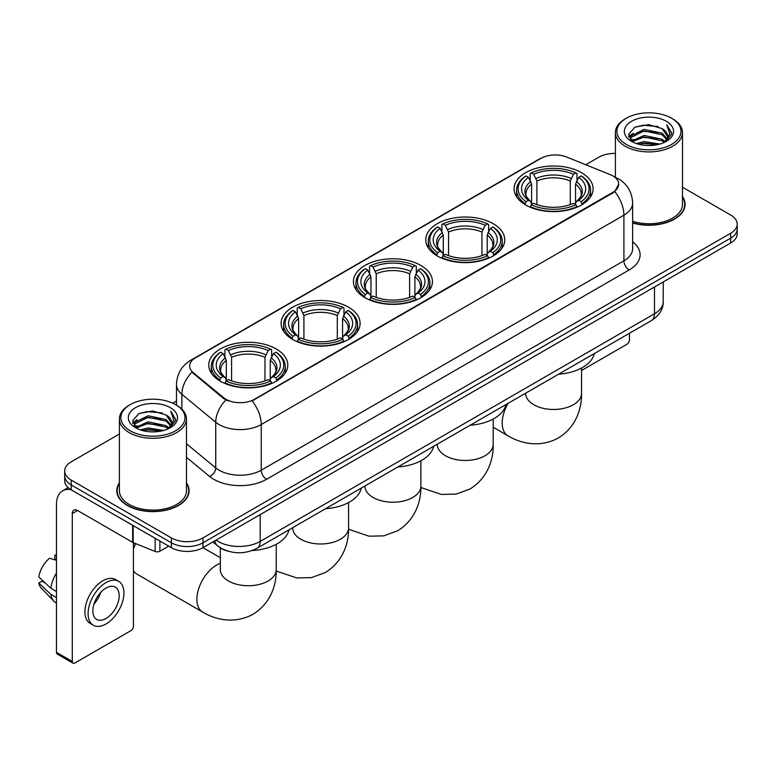 <?xml version="1.0" encoding="UTF-8"?>
<svg xmlns="http://www.w3.org/2000/svg" width="776" height="776" viewBox="0 0 776 776"><rect width="100%" height="100%" fill="white"/><g stroke="black" fill="none" stroke-linecap="round" stroke-linejoin="round"><path stroke-width="1.16" d="M276.217 348.957A39.508 22.814 0 0 0 233.169 344.01A39.508 22.814 0 0 0 208.773 365.079A39.508 22.814 0 0 0 220.345 381.21A39.508 22.814 0 0 0 263.404 386.157A39.508 22.814 0 0 0 287.789 365.079A39.508 22.814 0 0 0 276.217 348.957M493.187 223.692A39.508 22.814 0 0 0 450.128 218.745A39.508 22.814 0 0 0 425.733 239.823A39.508 22.814 0 0 0 437.305 255.954A39.508 22.814 0 0 0 480.363 260.891A39.508 22.814 0 0 0 504.759 239.823A39.508 22.814 0 0 0 493.187 223.692M420.864 265.45A39.508 22.814 0 0 0 377.805 260.503A39.508 22.814 0 0 0 353.42 281.572A39.508 22.814 0 0 0 364.992 297.703A39.508 22.814 0 0 0 408.04 302.65A39.508 22.814 0 0 0 432.436 281.572A39.508 22.814 0 0 0 420.864 265.45M348.54 307.199A39.508 22.814 0 0 0 305.482 302.252A39.508 22.814 0 0 0 281.096 323.33A39.508 22.814 0 0 0 292.668 339.461A39.508 22.814 0 0 0 335.727 344.399A39.508 22.814 0 0 0 360.113 323.33A39.508 22.814 0 0 0 348.54 307.199M581.525 172.689A39.508 22.814 0 0 0 538.476 167.742A39.508 22.814 0 0 0 514.081 188.82A39.508 22.814 0 0 0 525.653 204.942A39.508 22.814 0 0 0 568.711 209.889A39.508 22.814 0 0 0 593.097 188.82A39.508 22.814 0 0 0 581.525 172.689M612.836 175.909A20.127 11.621 0 0 0 610.149 174.61L566.752 157.062A20.127 11.621 0 0 0 540.969 158.362L195.542 357.794A20.127 11.621 0 0 0 189.645 366.01A20.127 11.621 0 0 0 193.292 372.674L223.682 397.739A20.127 11.621 0 0 0 254.402 399.291L612.836 192.341A20.127 11.621 0 0 0 618.734 184.125A20.127 11.621 0 0 0 612.836 175.909M228.183 551.222A22.368 12.911 180 0 1 219.152 546.993M119.388 482.953A36.152 20.874 0 0 0 116.778 490.742A36.152 20.874 0 0 0 127.361 505.506A36.152 20.874 0 0 0 166.762 510.026A36.152 20.874 0 0 0 189.082 490.742A36.152 20.874 0 0 0 186.473 482.953M117.147 492.624A36.152 20.874 0 0 0 117.021 493.177M618.734 184.125L614.786 191.526L612.836 192.943L252.132 400.911A26.093 15.064 60 0 1 261.25 424.55A29.818 17.218 180 0 1 219.084 424.55A29.818 17.218 180 0 1 215.738 422.251L181.875 394.324A29.818 17.218 180 0 1 176.482 384.45L176.482 405.13M119.388 434.026L71.227 461.827A22.368 12.911 0 0 0 64.68 470.964L64.68 480.703A22.368 12.911 0 0 0 71.227 489.831L171.38 547.652L171.38 542.783A22.368 12.911 0 0 0 203.002 542.783L730.653 238.145A22.368 12.911 0 0 0 737.2 229.017A22.368 12.911 0 0 1 730.653 238.145L203.002 542.783A22.368 12.911 0 0 1 171.38 542.783L71.227 484.961L171.38 542.783L171.38 537.913A22.368 12.911 0 0 0 203.002 537.913L730.653 233.275A22.368 12.911 0 0 0 737.2 224.148A22.368 12.911 0 0 0 730.653 215.02L682.492 187.22M64.68 475.834A22.368 12.911 0 0 0 71.227 484.961A22.368 12.911 0 0 1 64.68 475.834M228.202 400.911L223.682 398.621L191.934 372.189A26.093 17.45 129.5 0 0 181.875 394.324L181.875 409.127M632.644 223.003A36.152 20.874 0 0 0 685.101 204.369A36.152 20.874 0 0 0 682.492 196.58M615.397 153.425A22.368 12.911 0 0 0 598.868 157.198L585.773 164.754M176.482 401.056L172.805 403.18M64.68 470.964A22.368 12.911 0 0 0 71.227 480.092L171.38 537.913M188.84 493.177A36.152 20.874 0 0 0 188.714 492.624M684.859 206.804A36.152 20.874 0 0 0 684.733 206.251M171.38 547.652A22.368 12.911 0 0 0 203.002 547.652L730.653 243.014A22.368 12.911 0 0 0 737.2 233.886L737.2 224.148M581.544 370.491L626.804 344.36A3.725 2.153 120 0 0 629.443 339.801L629.443 333.273M626.28 144.414A32.058 18.508 0 0 0 671.609 144.414A32.058 18.508 0 0 0 671.609 118.243L672.666 118.854A33.543 19.371 0 0 1 682.492 132.541A33.543 19.371 0 0 1 661.783 150.437A33.543 19.371 0 0 1 625.223 146.237A33.543 19.371 0 0 1 615.397 132.541A33.543 19.371 0 0 1 625.223 118.854L626.28 118.243A32.058 18.508 0 0 0 626.28 144.414M632.644 221.296A33.543 19.371 0 0 0 682.492 204.369L682.492 132.541M632.644 222.761A35.783 20.661 0 0 0 684.733 204.369A35.783 20.661 0 0 0 682.492 197.182M636.388 143.541L644.119 141.562L659.804 144.074M638.6 144.21L644.119 143.085L657.514 144.646L643.081 143.492L638.755 144.258M631.557 141.048L644.119 135.47L662.122 139.273L665.022 141.668M632.333 141.688L644.119 136.993L662.122 140.796L664.217 142.396M630.529 140.019L630.946 135.975L644.119 129.388L662.122 133.181L667.05 138.778M630.364 139.282L630.946 137.498L644.119 130.911L662.122 134.704L666.7 139.505M664.023 142.551A18.634 10.757 0 0 0 667.583 136.227A18.634 10.757 0 0 0 662.122 128.622L667.573 136.595M666.341 121.289A24.599 14.201 0 0 0 631.606 121.25A24.599 14.201 0 0 0 631.441 141.31A24.599 14.201 0 0 0 631.548 141.368A24.599 14.201 0 0 0 666.448 141.31A24.599 14.201 0 0 0 666.341 121.289M662.122 128.622L648.736 124.626L634.972 127.157L628.599 134.364L632.828 142.047M665.556 141.804L671.492 134.267L671.618 132.909L666.778 124.829L669.824 133.889L664.227 142.464M672.666 118.854L671.609 118.243A32.058 18.508 0 0 0 626.28 118.243M666.778 124.829L671.609 133.22M634.652 127.312L643.081 125.237L658.174 126.585M628.841 137.109L631.586 134.946M637.639 132.376L643.081 131.319L657.641 132.512M637.639 138.458L643.081 137.41L657.641 138.603M628.676 136.508L633.197 133.297M631.082 140.601L633.197 139.389M524.945 204.524L526.002 201.702A35.483 20.486 0 0 1 526.002 175.929L528.446 177.335A32.058 18.508 0 0 0 528.446 200.295L530.852 201.663L531.628 204.534M531.628 203.361L531.628 184.096L528.446 177.335M530.212 180.391L530.212 173.494L531.279 172.893A35.483 20.486 0 0 1 575.908 172.893L573.464 174.299A32.058 18.508 0 0 0 533.713 174.299L536.905 181.05L536.905 204.612M570.282 204.612L570.282 181.05L573.464 174.299M558.516 374.216A41.002 23.668 0 0 0 594.29 353.565M530.212 206.571A36.976 21.35 0 0 0 576.966 206.571L575.908 204.748A35.483 20.486 0 0 1 531.279 204.748L530.212 207.202M576.966 207.202L576.966 206.571M526.002 175.929L524.945 176.54A36.976 21.35 0 0 0 516.612 190.033A36.976 21.35 0 0 0 524.945 203.525M575.908 172.893L576.966 173.494L576.966 180.391M531.279 204.748L533.713 203.331A32.058 18.508 0 0 0 573.464 203.331L575.908 204.748M528.446 200.295L526.002 201.702M533.713 174.299L531.279 172.893M530.852 181.487A28.673 16.558 0 0 0 530.852 201.663L530.988 201.75C526.914 197.812 525.255 195.135 526.012 193.728A27.577 15.927 0 0 1 531.628 184.096M582.242 203.525A36.976 21.35 0 0 0 590.565 190.033A36.976 21.35 0 0 0 582.242 176.54L581.175 175.929A35.483 20.486 0 0 1 581.175 201.702L582.242 204.524M581.175 201.702L578.741 200.295A32.058 18.508 0 0 0 578.741 177.335L581.175 175.929M578.741 177.335L575.549 184.096L575.549 203.361L576.325 201.663L578.741 200.295M575.549 184.096A27.577 15.927 0 0 1 581.175 193.728C581.922 195.145 580.264 197.822 576.199 201.75L576.325 201.663A28.673 16.558 0 0 0 576.325 181.487M575.549 204.534L575.549 203.361M436.597 255.527L437.654 252.704A35.483 20.486 0 0 1 437.654 226.941L440.099 228.348A32.058 18.508 0 0 0 440.099 251.298L442.504 252.666L443.29 255.546M443.29 254.373L443.29 235.099L440.099 228.348M441.874 231.403L441.874 224.497L442.931 223.895A35.483 20.486 0 0 1 487.561 223.895L485.126 225.302A32.058 18.508 0 0 0 445.366 225.302L448.557 232.053L448.557 255.624M481.935 255.624L481.935 232.053L485.126 225.302M470.178 425.229A41.002 23.668 0 0 0 505.952 404.568M441.874 257.574A36.976 21.35 0 0 0 488.618 257.574L487.561 255.75A35.483 20.486 0 0 1 442.931 255.75L441.874 258.214M488.618 258.214L488.618 257.574M437.654 226.941L436.597 227.543A36.976 21.35 0 0 0 428.274 241.035A36.976 21.35 0 0 0 436.597 254.538M487.561 223.895L488.618 224.497L488.618 231.403M442.931 255.75L445.366 254.344A32.058 18.508 0 0 0 485.126 254.344L487.561 255.75M440.099 251.298L437.654 252.704M445.366 225.302L442.931 223.895M442.504 232.499A28.673 16.558 0 0 0 442.504 252.666L442.64 252.753C438.566 248.815 436.907 246.147 437.664 244.731A27.577 15.927 0 0 1 443.29 235.099M493.895 254.538A36.976 21.35 0 0 0 502.217 241.035A36.976 21.35 0 0 0 493.895 227.543L492.838 226.941A35.483 20.486 0 0 1 492.838 252.704L493.895 255.527M492.838 252.704L490.393 251.298A32.058 18.508 0 0 0 490.393 228.348L492.838 226.941M490.393 228.348L487.202 235.099L487.202 254.373L487.988 252.666L490.393 251.298M487.202 235.099A27.577 15.927 0 0 1 492.828 244.731C493.575 246.147 491.916 248.824 487.852 252.753L487.988 252.666A28.673 16.558 0 0 0 487.988 232.499M487.202 255.546L487.202 254.373M364.274 297.286L365.341 294.463A35.483 20.486 0 0 1 365.341 268.69L367.775 270.096A32.058 18.508 0 0 0 367.775 293.047L370.191 294.424L370.967 297.295M370.967 296.122L370.967 276.848L367.775 270.096M369.551 273.152L369.551 266.255L370.608 265.644A35.483 20.486 0 0 1 415.238 265.644L412.803 267.06A32.058 18.508 0 0 0 373.052 267.06L376.234 273.812L376.234 297.373M409.612 297.373L409.612 273.812L412.803 267.06M397.855 466.977A41.002 23.668 0 0 0 433.629 446.326M369.551 299.332A36.976 21.35 0 0 0 416.305 299.332L415.238 297.499A35.483 20.486 0 0 1 370.608 297.499L369.551 299.963M416.305 299.963L416.305 299.332M365.341 268.69L364.274 269.301A36.976 21.35 0 0 0 355.951 282.794A36.976 21.35 0 0 0 364.274 296.286M415.238 265.644L416.305 266.255L416.305 273.152M370.608 297.499L373.052 296.092A32.058 18.508 0 0 0 412.803 296.092L415.238 297.499M367.775 293.047L365.341 294.463M373.052 267.06L370.608 265.644M370.191 274.248A28.673 16.558 0 0 0 370.191 294.424L370.327 294.511C366.253 290.573 364.584 287.896 365.341 286.49A27.577 15.927 0 0 1 370.967 276.848M421.572 296.286A36.976 21.35 0 0 0 429.904 282.794A36.976 21.35 0 0 0 421.572 269.301L420.514 268.69A35.483 20.486 0 0 1 420.514 294.463L421.572 297.286M420.514 294.463L418.07 293.047A32.058 18.508 0 0 0 418.07 270.096L420.514 268.69M418.07 270.096L414.888 276.848L414.888 296.122L415.664 294.424L418.07 293.047M414.888 276.848A27.577 15.927 0 0 1 420.505 286.49C421.261 287.906 419.603 290.583 415.529 294.511L415.664 294.424A28.673 16.558 0 0 0 415.664 274.248M414.888 297.295L414.888 296.122M291.96 339.034L293.018 336.212A35.483 20.486 0 0 1 293.018 310.449L295.452 311.855A32.058 18.508 0 0 0 295.452 334.805L297.868 336.173L298.644 339.054M298.644 337.88L298.644 318.606L295.452 311.855M297.227 314.91L297.227 308.004L298.285 307.403A35.483 20.486 0 0 1 342.924 307.403L340.48 308.809A32.058 18.508 0 0 0 300.729 308.809L303.92 315.56L303.92 339.131M337.298 339.131L337.298 315.56L340.48 308.809M325.532 508.736A41.002 23.668 0 0 0 361.306 488.075M297.227 341.081A36.976 21.35 0 0 0 343.981 341.081L342.924 339.257A35.483 20.486 0 0 1 298.285 339.257L297.227 341.721M343.981 341.721L343.981 341.081M293.018 310.449L291.96 311.05A36.976 21.35 0 0 0 283.628 324.543A36.976 21.35 0 0 0 291.96 338.045M342.924 307.403L343.981 308.004L343.981 314.91M298.285 339.257L300.729 337.851A32.058 18.508 0 0 0 340.48 337.851L342.924 339.257M295.452 334.805L293.018 336.212M300.729 308.809L298.285 307.403M297.868 316.007A28.673 16.558 0 0 0 297.868 336.173L298.003 336.26C293.929 332.322 292.271 329.655 293.027 328.238A27.577 15.927 0 0 1 298.644 318.606M349.248 338.045A36.976 21.35 0 0 0 357.581 324.543A36.976 21.35 0 0 0 349.248 311.05L348.191 310.449A35.483 20.486 0 0 1 348.191 336.212L349.248 339.034M348.191 336.212L345.756 334.805A32.058 18.508 0 0 0 345.756 311.855L348.191 310.449M345.756 311.855L342.565 318.606L342.565 337.88L343.341 336.173L345.756 334.805M342.565 318.606A27.577 15.927 0 0 1 348.191 328.238C348.938 329.655 347.279 332.332 343.205 336.26L343.341 336.173A28.673 16.558 0 0 0 343.341 316.007M342.565 339.054L342.565 337.88M133.424 544.471A20.496 11.834 -60 0 1 134.122 542.967M135.751 543.637A27.955 16.141 120 0 0 133.424 548.875M133.424 570.777A27.955 16.141 120 0 0 136.789 574.027L202.681 612.06A27.955 16.141 -60 0 1 198.394 589.663A27.955 16.141 -60 0 1 216.659 565.035A27.955 16.141 -60 0 1 220.326 563.308M219.637 380.793L220.694 377.97A35.483 20.486 0 0 1 220.694 352.197L223.139 353.604A32.058 18.508 0 0 0 223.139 376.554L225.544 377.931L226.32 380.803M226.32 379.629L226.32 360.365L223.139 353.604M224.904 356.659L224.904 349.763L225.971 349.151A35.483 20.486 0 0 1 270.601 349.151L268.156 350.568A32.058 18.508 0 0 0 228.406 350.568L231.597 357.319L231.597 380.88M264.975 380.88L264.975 357.319L268.156 350.568M252.093 550.553A41.002 23.668 0 0 0 288.982 529.833M224.904 382.84A36.976 21.35 0 0 0 271.658 382.84L270.601 381.006A35.483 20.486 0 0 1 225.971 381.006L224.904 383.47M271.658 383.47L271.658 382.84M220.694 352.197L219.637 352.808A36.976 21.35 0 0 0 211.314 366.301A36.976 21.35 0 0 0 219.637 379.794M270.601 349.151L271.658 349.763L271.658 356.659M225.971 381.006L228.406 379.6A32.058 18.508 0 0 0 268.156 379.6L270.601 381.006M223.139 376.554L220.694 377.97M228.406 350.568L225.971 349.151M225.544 357.755A28.673 16.558 0 0 0 225.544 377.931L225.68 378.019C221.606 374.08 219.947 371.403 220.704 369.997A27.577 15.927 0 0 1 226.32 360.365M276.935 379.794A36.976 21.35 0 0 0 285.258 366.301A36.976 21.35 0 0 0 276.935 352.808L275.868 352.197A35.483 20.486 0 0 1 275.868 377.97L276.935 380.793M275.868 377.97L273.433 376.554A32.058 18.508 0 0 0 273.433 353.604L275.868 352.197M273.433 353.604L270.242 360.365L270.242 379.629L271.028 377.931L273.433 376.554M270.242 360.365A27.577 15.927 0 0 1 275.868 369.997C276.615 371.413 274.956 374.09 270.892 378.019L271.028 377.931A28.673 16.558 0 0 0 271.028 357.755M270.242 380.803L270.242 379.629M159.914 541.027L159.914 551.232L168.741 546.129M70.975 489.685A29.818 17.218 -120 0 0 62.643 490.791A29.818 17.218 -120 0 0 56.464 504.439L56.464 652.344L72.284 661.472L72.284 513.567A7.459 4.307 60 0 1 73.827 510.152A7.459 4.307 60 0 1 77.552 510.521L132.667 542.346L132.667 525.303M72.284 661.472A3.725 2.153 120 0 0 73.051 663.179L57.24 654.052A3.725 2.153 -60 0 1 56.464 652.344M73.051 663.179A3.725 2.153 120 0 0 74.913 662.995L130.785 630.733A3.725 2.153 120 0 0 133.424 626.174L133.424 542.686M159.914 551.232A3.725 2.153 180 0 1 155.142 551.464L133.162 542.589A3.725 2.153 180 0 1 132.667 542.346M106.011 618.501A18.634 10.757 120 0 0 118.194 602.079A18.634 10.757 120 0 0 115.333 587.141A18.634 10.757 120 0 0 106.011 588.062A18.634 10.757 120 0 0 93.838 604.494A18.634 10.757 120 0 0 96.699 619.423A18.634 10.757 120 0 0 106.011 618.501M93.974 604.058A18.634 10.757 120 0 0 100.667 592.466M56.464 555.674L54.883 555.189L54.883 558.933L56.464 559.845M118.689 581.331L115.527 579.507A25.346 14.637 120 0 0 102.849 580.768A25.346 14.637 120 0 0 86.291 603.097A25.346 14.637 120 0 0 90.181 623.409L93.343 625.233A25.346 14.637 120 0 0 106.011 623.982A25.346 14.637 120 0 0 122.569 601.642A25.346 14.637 120 0 0 118.689 581.331A25.346 14.637 120 0 0 106.011 582.592A25.346 14.637 120 0 0 89.453 604.921A25.346 14.637 120 0 0 93.343 625.233M56.464 573.095A24.599 14.201 120 0 0 50.867 588.257L38.8 576.966A19.381 11.194 120 0 1 49.615 558.235L56.464 560.311M56.464 591.487L50.867 588.257M45.328 583.077L42.04 581.175L38.8 583.048L50.867 594.338L56.464 597.578M50.867 594.338A24.599 14.201 120 0 0 53.903 601.216A24.599 14.201 120 0 0 55.765 602.68L56.464 603.078M56.464 554.753A19.381 11.194 120 0 0 54.883 555.189M38.8 583.048A19.381 11.194 120 0 0 41.089 587.878L53.903 601.216M130.261 430.787A32.058 18.508 0 0 0 175.599 430.787A32.058 18.508 0 0 0 175.599 404.616L176.647 405.227A33.543 19.371 0 0 1 186.473 418.914A33.543 19.371 0 0 1 165.763 436.81A33.543 19.371 0 0 1 129.204 432.61A33.543 19.371 0 0 1 119.388 418.914A33.543 19.371 0 0 1 129.204 405.227L130.261 404.616A32.058 18.508 0 0 0 130.261 430.787M119.388 418.914L119.388 490.742A33.543 19.371 0 0 0 129.204 504.439A33.543 19.371 0 0 0 165.763 508.639A33.543 19.371 0 0 0 186.473 490.742L186.473 418.914M119.388 483.555A35.783 20.661 0 0 0 117.147 490.742A35.783 20.661 0 0 0 127.623 505.351A35.783 20.661 0 0 0 166.627 509.832A35.783 20.661 0 0 0 188.714 490.742A35.783 20.661 0 0 0 186.473 483.555M140.369 429.914L148.109 427.935L163.784 430.447M142.58 430.583L148.109 429.458L161.495 431.019M135.548 427.421L148.109 421.843L166.103 425.646L169.003 428.042M136.314 428.061L148.109 423.366L166.103 427.169L168.198 428.769M134.51 426.393L134.927 422.348L148.109 415.761L166.103 419.554L171.03 425.151M134.345 425.655L134.927 423.871L148.109 417.284L166.103 421.077L170.681 425.878M168.014 428.924A18.634 10.757 0 0 0 171.564 422.6A18.634 10.757 0 0 0 166.103 414.995L171.554 422.969M170.322 407.662A24.599 14.201 0 0 0 135.587 407.623A24.599 14.201 0 0 0 135.431 427.683A24.599 14.201 0 0 0 135.538 427.741A24.599 14.201 0 0 0 170.429 427.683A24.599 14.201 0 0 0 170.322 407.662M166.103 414.995L152.717 410.999L138.952 413.53L132.58 420.738L136.809 428.42M169.537 428.177L175.483 420.64L175.599 419.282L170.759 411.202L173.805 420.262L168.208 428.837M176.647 405.227L175.599 404.616A32.058 18.508 0 0 0 130.261 404.616M170.759 411.202L175.589 419.593M138.632 413.686L147.062 411.61L162.155 412.958M132.822 423.483L135.567 421.32M141.62 418.749L147.062 417.692L161.621 418.885M141.62 424.831L147.062 423.783L161.621 424.976M142.736 430.631L147.062 429.865L161.476 431.019M132.657 422.881L137.177 419.67M135.063 426.975L137.177 425.762M193.292 372.674L193.292 373.557M223.682 397.739L223.682 398.621M254.402 399.291L254.402 399.892M612.836 192.341L612.836 192.943M632.644 241.821A37.277 21.515 180 0 1 629.181 269.951L266.527 479.325A7.459 4.307 60 0 1 261.25 470.198L623.904 260.823A29.818 17.218 0 0 0 632.644 248.65L632.644 203.002A29.818 17.218 180 0 1 623.904 215.175A26.093 15.064 -120 0 0 614.786 191.526M266.527 479.325A37.277 21.515 180 0 1 213.807 479.325A37.277 21.515 180 0 1 209.636 476.454L186.473 457.355M225.903 399.999A26.093 17.45 129.5 0 0 215.738 422.251L215.738 467.899A29.818 17.218 0 0 0 219.084 470.198A29.818 17.218 0 0 0 261.25 470.198L261.25 424.55L623.904 215.175L623.904 260.823A7.459 4.307 60 0 0 629.181 269.951M632.644 203.002C632.139 192.273 627.425 184.232 618.501 178.878L614.737 177.044A26.093 12.222 112 0 0 614.388 176.918M193.321 359.317A26.093 15.064 -120 0 0 190.624 360.336C181.7 365.69 176.986 373.731 176.482 384.45M190.624 360.336L538.777 159.332A26.093 15.064 60 0 1 540.756 158.488M203.002 537.913L203.002 547.652M730.653 233.275L730.653 243.014M71.227 480.092L71.227 489.831M186.473 443.765L215.738 467.899A7.459 4.986 -50.5 0 1 209.636 476.454M216.029 540.135A29.818 17.218 0 0 0 218.027 541.415A29.818 17.218 0 0 0 260.193 541.415L654.478 313.776A29.818 17.218 0 0 0 663.218 301.602C663.432 309.003 659.493 315.337 651.394 320.604L257.108 548.234A14.909 8.604 60 0 0 260.193 541.415L260.193 514.633M654.478 286.994L654.478 313.776A14.909 8.604 60 0 1 651.394 320.604M214.816 540.833A14.909 9.972 129.5 0 0 217.416 545.683L212.886 541.949M581.544 368.037L581.544 393.325A27.955 16.141 180 0 1 573.357 404.742A27.955 16.141 180 0 1 533.82 404.742A27.955 16.141 180 0 1 525.633 393.325L525.701 394.421M581.544 393.325C581.922 407.361 576.704 426.751 558.303 438.013C539.349 448.315 519.959 443.144 507.989 435.802A27.955 16.141 -60 0 1 508.096 403.336M570.282 181.05A27.577 15.927 0 0 0 536.905 181.05M571.058 178.451A28.673 16.558 0 0 0 536.119 178.451M493.196 419.04L493.196 444.338A27.955 16.141 180 0 1 485.01 455.745A27.955 16.141 180 0 1 445.482 455.745A27.955 16.141 180 0 1 437.295 444.338L437.354 445.424M481.935 232.053A27.577 15.927 0 0 0 448.557 232.053M482.711 229.453A28.673 16.558 0 0 0 447.781 229.453M420.883 460.798L420.883 486.086A27.955 16.141 180 0 1 412.696 497.503A27.955 16.141 180 0 1 373.159 497.503A27.955 16.141 180 0 1 364.972 486.086L365.03 487.183M409.612 273.812A27.577 15.927 0 0 0 376.234 273.812M410.397 271.212A28.673 16.558 0 0 0 375.458 271.212M348.56 502.547L348.56 527.845A27.955 16.141 180 0 1 340.373 539.252A27.955 16.141 180 0 1 300.836 539.252A27.955 16.141 180 0 1 292.649 527.845L292.717 528.931M337.298 315.56A27.577 15.927 0 0 0 303.92 315.56M338.074 312.961A28.673 16.558 0 0 0 303.135 312.961M276.237 544.306L276.237 569.594A27.955 16.141 180 0 1 268.05 581.011A27.955 16.141 180 0 1 228.513 581.011A27.955 16.141 180 0 1 220.326 569.594L220.394 570.69M264.975 357.319A27.577 15.927 0 0 0 231.597 357.319M265.751 354.719A28.673 16.558 0 0 0 230.821 354.719M72.284 513.567L77.552 510.521M133.162 525.585L133.162 542.589M155.142 551.464L155.142 538.272M538.777 159.332L543.559 157.101M257.108 548.234C245.109 554.268 233.11 554.268 221.111 548.234L217.416 545.683M663.218 301.602L663.218 281.95M684.733 207.357L684.733 204.369M630.306 139.758L630.306 138.516M615.397 177.326L615.397 132.541M507.989 435.802L493.196 427.256M516.612 196.852L516.612 190.033M590.565 196.852L590.565 190.033M493.196 444.338C493.575 458.373 488.366 477.754 469.955 489.016L456.123 494.099L441.35 494.438L420.864 487.493M428.274 247.864L428.274 241.035M502.217 247.864L502.217 241.035M420.883 486.086C421.261 500.122 416.043 519.513 397.642 530.774L383.8 535.857L369.036 536.187L348.55 529.251M355.951 289.613L355.951 282.794M429.904 289.613L429.904 282.794M348.56 527.845C348.938 541.881 343.72 561.261 325.319 572.523L311.477 577.606L296.713 577.945L276.227 571M283.628 331.371L283.628 324.543M357.581 331.371L357.581 324.543M276.237 569.594C276.615 583.63 271.396 603.02 252.995 614.282C234.042 624.583 214.651 619.413 202.681 612.06M211.314 373.12L211.314 366.301M285.258 373.12L285.258 366.301M220.326 557.692L202.972 547.672M220.326 547.856L220.326 569.594M62.643 490.791L68.142 487.609M188.714 493.73L188.714 490.742M134.296 426.131L134.296 424.889M117.147 493.73L117.147 490.742"/></g></svg>
